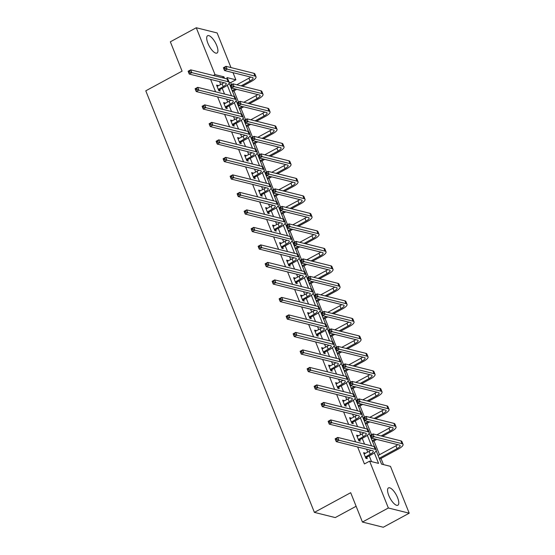 <?xml version="1.0" encoding="UTF-8"?>
<svg xmlns="http://www.w3.org/2000/svg" width="555" height="555" viewBox="0 0 555 555"><rect width="100%" height="100%" fill="white"/><g stroke="black" fill="none" stroke-linecap="round" stroke-linejoin="round"><path stroke-width="0.83" d="M388.777 495.469A9.851 3.517 -118.5 0 1 388.479 487.907A9.851 3.517 -118.5 0 1 397.574 497.668A9.851 3.517 -118.5 0 1 397.866 505.23A9.851 3.517 -118.5 0 1 388.777 495.469M207.91 43.283A9.851 3.517 -118.5 0 1 207.619 35.721A9.851 3.517 -118.5 0 1 216.707 45.475A9.851 3.517 -118.5 0 1 217.005 53.037A9.851 3.517 -118.5 0 1 207.91 43.283M356.123 506.271L335.262 517.579L314.394 512.376L145.785 90.819L182.082 71.144L170.343 41.805L196.269 27.75L217.13 32.953L230.977 67.571M233.01 72.656L235.868 79.802L226.933 77.575L227.536 79.081M231.497 84.644L230.686 82.612L235.868 79.802M383.47 464.604L381.001 458.423M379.509 454.705L374.001 440.92M371.524 434.731L366.994 423.416M364.517 417.221L359.994 405.913M357.517 399.718L352.994 388.41M350.517 382.215L345.994 370.906M343.517 364.711L338.994 353.396M336.517 347.208L331.987 335.893M329.517 329.705L324.987 318.39M322.51 312.201L317.987 300.886M315.511 294.698L310.987 283.383M308.511 277.195L303.987 265.88M301.511 259.685L296.987 248.376M294.511 242.181L289.981 230.873M287.504 224.678L282.981 213.363M280.504 207.175L275.981 195.859M273.504 189.671L268.981 178.356M266.504 172.168L261.981 160.853M259.504 154.665L254.981 143.35M252.504 137.161L247.974 125.846M245.497 119.651L240.974 108.343M238.497 102.148L233.974 90.84M376.186 450.736L381.542 464.119L390.477 466.353L409.215 513.195L388.354 507.991L369.616 461.143L378.552 463.376L374.341 452.845M388.354 507.991L362.429 522.047L383.29 527.25L409.215 513.195M356.969 436.105L358.01 435.536L356.601 435.182L358.849 440.795L360.257 441.149L359.751 439.886M358.01 435.536L358.204 436.022M342.969 401.092L344.01 400.53L342.601 400.176L344.842 405.788L346.258 406.142L345.751 404.879M344.01 400.53L344.204 401.015M328.962 366.085L330.01 365.523L328.602 365.169L330.842 370.782L332.251 371.129L331.751 369.873M330.01 365.523L330.204 366.009M314.962 331.078L316.003 330.509L314.595 330.163L316.843 335.768L318.251 336.122L317.744 334.859M316.003 330.509L316.197 330.995M300.963 296.072L302.003 295.503L300.595 295.149L302.836 300.761L304.244 301.115L303.745 299.853M302.003 295.503L302.197 295.988M286.956 261.058L288.003 260.496L286.588 260.142L288.836 265.755L290.244 266.109L289.738 264.846M288.003 260.496L288.198 260.982M272.956 226.051L273.997 225.49L272.588 225.136L274.836 230.748L276.244 231.095L275.738 229.839M273.997 225.49L274.191 225.975M258.956 191.045L259.997 190.476L258.588 190.129L260.829 195.735L262.238 196.088L261.738 194.833M259.997 190.476L260.191 190.962M244.949 156.038L245.997 155.469L244.582 155.123L246.829 160.728L248.238 161.082L247.731 159.819M245.997 155.469L246.191 155.955M230.949 121.025L231.99 120.463L230.582 120.109L232.829 125.721L234.238 126.075L233.731 124.813M231.99 120.463L232.184 120.948M216.95 86.018L217.99 85.456L216.582 85.102L218.823 90.715L220.231 91.062L219.731 89.806M217.99 85.456L218.184 85.942M371.545 461.628L369.241 455.87M367.75 452.145L366.571 449.196M364.538 444.111L362.242 438.367M360.75 434.641L359.571 431.693M357.538 426.608L355.242 420.863M353.75 417.138L352.571 414.19M350.538 409.104L348.235 403.36M346.75 399.635L345.571 396.686M343.538 391.601L341.235 385.85M339.75 382.131L338.571 379.183M336.531 374.098L334.235 368.347M332.75 364.628L331.564 361.68M329.531 356.594L327.235 350.843M325.743 347.125L324.564 344.176M322.531 339.091L320.235 333.34M318.743 329.621L317.564 326.666M315.531 321.588L313.235 315.837M311.743 312.111L310.564 309.163M308.531 304.078L306.228 298.333M304.744 294.608L303.564 291.659M301.531 286.574L299.228 280.83M297.744 277.105L296.564 274.156M294.525 269.071L292.228 263.327M290.737 259.601L289.557 256.653M287.525 251.568L285.228 245.823M283.737 242.098L282.557 239.15M280.525 234.064L278.228 228.313M276.737 224.595L275.558 221.646M273.525 216.561L271.228 210.81M269.737 207.091L268.558 204.143M266.525 199.058L264.222 193.306M262.737 189.588L261.558 186.64M259.525 181.554L257.222 175.803M255.737 172.085L254.558 169.129M252.518 164.044L250.222 158.3M248.73 154.574L247.551 151.626M245.518 146.541L243.222 140.797M241.73 137.071L240.551 134.123M238.518 129.037L236.222 123.293M234.73 119.568L233.551 116.619M231.518 111.534L229.215 105.79M227.73 102.064L226.551 99.116M224.518 94.031L222.215 88.28M220.73 84.561L219.551 81.613M210.609 79.379L215.576 91.804M217.615 96.882L222.583 109.307M224.615 114.392L229.583 126.811M231.615 131.896L236.583 144.314M238.615 149.399L243.583 161.817M245.615 166.902L250.582 179.321M252.615 184.406L257.582 196.824M259.622 201.909L264.589 214.327M266.622 219.412L271.589 231.83M273.622 236.916L278.589 249.341M280.622 254.426L285.589 266.844M287.622 271.929L292.589 284.347M294.629 289.433L299.596 301.851M301.629 306.936L306.596 319.354M308.629 324.439L313.596 336.857M315.628 341.942L320.596 354.361M322.628 359.446L327.596 371.864M329.628 376.949L334.596 389.374M336.635 394.452L341.602 406.877M343.635 411.963L348.602 424.381M350.635 429.466L355.602 441.884M357.635 446.969L364.427 463.959L369.616 461.143M223.949 103.521L224.99 102.959L223.582 102.606L225.823 108.218L227.238 108.572L226.731 107.309M224.99 102.959L225.184 103.445M237.949 138.535L238.99 137.966L237.582 137.612L239.829 143.225L241.238 143.578L240.731 142.316M238.99 137.966L239.184 138.452M251.949 173.542L252.997 172.973L251.588 172.626L253.829 178.231L255.238 178.585L254.738 177.322M252.997 172.973L253.191 173.458M265.956 208.548L266.997 207.986L265.588 207.632L267.829 213.245L269.244 213.592L268.738 212.336M266.997 207.986L267.191 208.472M279.956 243.555L280.997 242.993L279.588 242.639L281.836 248.251L283.244 248.605L282.738 247.343M280.997 242.993L281.191 243.478M293.963 278.568L295.003 278L293.595 277.646L295.836 283.258L297.244 283.612L296.745 282.349M295.003 278L295.198 278.485M307.963 313.575L309.003 313.006L307.595 312.659L309.836 318.265L311.251 318.619L310.745 317.356M309.003 313.006L309.197 313.492M321.962 348.582L323.01 348.02L321.595 347.666L323.842 353.278L325.251 353.625L324.744 352.37M323.01 348.02L323.204 348.505M335.969 383.588L337.01 383.026L335.602 382.673L337.842 388.285L339.251 388.632L338.751 387.376M337.01 383.026L337.204 383.512M349.969 418.602L351.01 418.033L349.601 417.679L351.849 423.292L353.257 423.645L352.751 422.383M351.01 418.033L351.204 418.519M363.969 453.608L365.017 453.04L363.601 452.693L365.849 458.298L367.257 458.652L366.751 457.389M365.017 453.04L365.211 453.525M362.429 522.047L350.691 492.701L314.394 512.376M213.356 75.487L215.007 74.599L196.269 27.75M229.166 83.146L234.536 96.584M236.166 100.656L241.536 114.087M243.166 118.159L248.543 131.59M250.166 135.663L255.543 149.101M257.166 153.166L262.543 166.604M264.166 170.669L269.543 184.107M271.173 188.173L276.543 201.611M278.173 205.676L283.543 219.114M285.173 223.179L290.549 236.617M292.173 240.69L297.549 254.121M299.173 258.193L304.549 271.624M306.173 275.696L311.549 289.134M313.18 293.2L318.549 306.637M320.179 310.703L325.549 324.141M327.179 328.206L332.556 341.644M334.179 345.709L339.556 359.147M341.179 363.213L346.556 376.651M348.186 380.716L353.556 394.154M355.186 398.226L360.556 411.657M362.186 415.73L367.563 429.161M369.186 433.233L374.563 446.671M224.525 78.276L223.942 76.826L215.007 74.599M371.545 445.859L367.341 435.335M364.545 428.356L360.334 417.832M357.545 410.853L353.334 400.328M350.545 393.349L346.334 382.825M343.545 375.846L339.334 365.322M336.545 358.343L332.334 347.818M329.538 340.839L325.334 330.315M322.538 323.336L318.327 312.812M315.538 305.833L311.327 295.302M308.538 288.322L304.327 277.798M301.538 270.819L297.327 260.295M294.538 253.316L290.327 242.792M287.532 235.813L283.327 225.288M280.532 218.309L276.321 207.785M273.532 200.806L269.321 190.282M266.532 183.303L262.321 172.778M259.532 165.799L255.321 155.268M252.525 148.289L248.321 137.765M245.525 130.786L241.321 120.262M238.525 113.282L234.314 102.758M231.525 95.779L227.314 85.255M230.686 82.612L229.111 82.216M222.298 77.721L223.942 76.826M218.323 89.452L223.207 86.629A6.313 1.832 158.2 0 0 226.253 83.583A6.313 1.832 158.2 0 0 225.573 83.118L189.234 74.044L188.11 71.241L190.705 69.84L227.044 78.907A9.47 2.747 -21.8 0 1 228.063 79.601L229.187 82.411A9.47 2.747 -21.8 0 1 224.622 86.982L219.995 89.487L218.941 90.743M217.081 86.365L222.09 83.826A6.313 1.832 158.2 0 0 223.866 82.688M189.532 70.915L188.492 71.477L188.943 72.601L189.976 72.039L189.532 70.915L190.705 69.84L191.829 72.643L228.167 81.71A9.47 2.747 -21.8 0 1 229.187 82.411M189.976 72.039L191.829 72.643L189.234 74.044L188.943 72.601M218.587 89.133L219.995 89.487M188.492 71.477L188.11 71.241M241.106 85.859L250.041 81.009A6.313 1.832 158.2 0 0 253.087 77.964A6.313 1.832 158.2 0 0 252.407 77.499L224.525 70.541L223.401 67.738L225.996 66.329L227.12 69.132L255.002 76.091A9.47 2.747 -21.8 0 1 256.015 76.791A9.47 2.747 -21.8 0 1 251.45 81.363L242.514 86.205M236.728 89.341L232.545 91.61M236.791 84.783L248.917 78.206A6.313 1.832 158.2 0 0 250.7 77.069M232.177 90.694L235.32 88.994M224.824 67.412L223.783 67.974L224.234 69.097L225.268 68.529L224.824 67.412L225.996 66.329L253.878 73.288A9.47 2.747 -21.8 0 1 254.898 73.988L256.015 76.791M225.268 68.529L227.12 69.132L224.525 70.541L224.234 69.097M223.783 67.974L223.401 67.738M225.323 106.955L230.214 104.132A6.313 1.832 158.2 0 0 233.253 101.086A6.313 1.832 158.2 0 0 232.58 100.621L196.234 91.554L195.11 88.745L197.705 87.343L234.043 96.41A9.47 2.747 -21.8 0 1 235.063 97.104L236.187 99.914A9.47 2.747 -21.8 0 1 231.622 104.486L227.002 106.99L225.94 108.246M224.088 103.868L229.09 101.329A6.313 1.832 158.2 0 0 230.866 100.191M196.532 88.418L195.492 88.98L195.943 90.104L196.983 89.542L196.532 88.418L197.705 87.343L198.829 90.146L235.167 99.213A9.47 2.747 -21.8 0 1 236.187 99.914M196.983 89.542L198.829 90.146L196.234 91.554L195.943 90.104M225.587 106.636L227.002 106.99M195.492 88.98L195.11 88.745M232.323 124.459L237.214 121.635A6.313 1.832 158.2 0 0 240.253 118.59A6.313 1.832 158.2 0 0 239.58 118.125L203.234 109.057L202.117 106.248L204.705 104.846L241.05 113.914A9.47 2.747 -21.8 0 1 242.063 114.614L243.187 117.417A9.47 2.747 -21.8 0 1 238.622 121.989L234.002 124.493L232.94 125.749M231.088 121.372L236.09 118.832A6.313 1.832 158.2 0 0 237.866 117.695M203.532 105.922L202.499 106.491L202.943 107.608L203.983 107.046L203.532 105.922L204.705 104.846L205.829 107.649L242.167 116.716A9.47 2.747 -21.8 0 1 243.187 117.417M203.983 107.046L205.829 107.649L203.234 109.057L202.943 107.608M232.594 124.14L234.002 124.493M202.499 106.491L202.117 106.248M248.106 103.362L257.041 98.519A6.313 1.832 158.2 0 0 260.087 95.467A6.313 1.832 158.2 0 0 259.407 95.002L231.525 88.044L230.401 85.241L232.996 83.833L234.12 86.642L262.002 93.594A9.47 2.747 -21.8 0 1 263.014 94.294A9.47 2.747 -21.8 0 1 258.45 98.866L249.514 103.716M243.728 106.844L239.552 109.113M243.791 102.286L255.924 95.71A6.313 1.832 158.2 0 0 257.7 94.572M239.184 108.197L242.32 106.498M231.824 84.915L230.783 85.477L231.234 86.601L232.268 86.039L231.824 84.915L232.996 83.833L260.878 90.791A9.47 2.747 -21.8 0 1 261.898 91.492L263.014 94.294M232.268 86.039L234.12 86.642L231.525 88.044L231.234 86.601M230.783 85.477L230.401 85.241M255.106 120.865L264.041 116.023A6.313 1.832 158.2 0 0 267.087 112.97A6.313 1.832 158.2 0 0 266.407 112.505L238.525 105.547L237.408 102.744L239.996 101.336L241.12 104.146L269.002 111.104A9.47 2.747 -21.8 0 1 270.021 111.798A9.47 2.747 -21.8 0 1 265.457 116.37L256.514 121.219M250.735 124.355L246.552 126.616M250.791 119.79L262.924 113.213A6.313 1.832 158.2 0 0 264.7 112.082M246.184 125.701L249.32 124.001M238.823 102.418L237.783 102.98L238.234 104.104L239.274 103.542L238.823 102.418L239.996 101.336L267.878 108.294A9.47 2.747 -21.8 0 1 268.897 108.995L270.021 111.798M239.274 103.542L241.12 104.146L238.525 105.547L238.234 104.104M237.783 102.98L237.408 102.744M239.323 141.962L244.214 139.138A6.313 1.832 158.2 0 0 247.259 136.093A6.313 1.832 158.2 0 0 246.58 135.628L210.234 126.561L209.117 123.751L211.705 122.35L248.05 131.417A9.47 2.747 -21.8 0 1 249.063 132.118L250.187 134.92A9.47 2.747 -21.8 0 1 245.622 139.492L241.002 141.997L239.94 143.252M238.088 138.875L243.09 136.336A6.313 1.832 158.2 0 0 244.866 135.198M210.532 123.432L209.499 123.994L209.943 125.111L210.983 124.549L210.532 123.432L211.705 122.35L212.829 125.153L249.174 134.22A9.47 2.747 -21.8 0 1 250.187 134.92M210.983 124.549L212.829 125.153L210.234 126.561L209.943 125.111M239.594 141.65L241.002 141.997M209.499 123.994L209.117 123.751M262.106 138.368L271.048 133.526A6.313 1.832 158.2 0 0 274.087 130.474A6.313 1.832 158.2 0 0 273.414 130.009L245.525 123.05L244.408 120.248L246.996 118.839L248.12 121.649L276.001 128.607A9.47 2.747 -21.8 0 1 277.021 129.301A9.47 2.747 -21.8 0 1 272.456 133.873L263.514 138.722M257.735 141.858L253.552 144.12M257.798 137.293L269.924 130.716A6.313 1.832 158.2 0 0 271.7 129.586M253.184 143.204L256.327 141.504M245.823 119.922L244.79 120.484L245.234 121.607L246.274 121.045L245.823 119.922L246.996 118.839L274.885 125.798A9.47 2.747 -21.8 0 1 275.897 126.498L277.021 129.301M246.274 121.045L248.12 121.649L245.525 123.05L245.234 121.607M244.79 120.484L244.408 120.248M246.323 159.472L251.214 156.649A6.313 1.832 158.2 0 0 254.259 153.596A6.313 1.832 158.2 0 0 253.579 153.131L217.241 144.064L216.117 141.261L218.712 139.853L255.05 148.92A9.47 2.747 -21.8 0 1 256.07 149.621L257.187 152.424A9.47 2.747 -21.8 0 1 252.622 156.996L248.002 159.5L246.947 160.756M245.088 156.378L250.09 153.839A6.313 1.832 158.2 0 0 251.873 152.708M217.532 140.935L216.499 141.497L216.95 142.614L217.983 142.052L217.532 140.935L218.712 139.853L219.829 142.656L256.174 151.73A9.47 2.747 -21.8 0 1 257.187 152.424M217.983 142.052L219.829 142.656L217.241 144.064L216.95 142.614M246.593 159.153L248.002 159.5M216.499 141.497L216.117 141.261M269.106 155.872L278.048 151.029A6.313 1.832 158.2 0 0 281.087 147.977A6.313 1.832 158.2 0 0 280.414 147.512L252.532 140.554L251.408 137.751L254.003 136.35L255.12 139.152L283.008 146.111A9.47 2.747 -21.8 0 1 284.021 146.804A9.47 2.747 -21.8 0 1 279.456 151.383L270.521 156.226M264.735 159.361L260.552 161.63M264.797 154.796L276.924 148.227A6.313 1.832 158.2 0 0 278.7 147.089M260.184 160.707L263.327 159.007M252.823 137.425L251.79 137.987L252.241 139.111L253.274 138.549L252.823 137.425L254.003 136.35L281.885 143.301A9.47 2.747 -21.8 0 1 282.897 144.002L284.021 146.804M253.274 138.549L255.12 139.152L252.532 140.554L252.241 139.111M251.79 137.987L251.408 137.751M253.323 176.976L258.214 174.152A6.313 1.832 158.2 0 0 261.259 171.1A6.313 1.832 158.2 0 0 260.579 170.635L224.241 161.567L223.117 158.765L225.712 157.356L262.05 166.424A9.47 2.747 -21.8 0 1 263.07 167.124L264.187 169.927A9.47 2.747 -21.8 0 1 259.622 174.499L255.002 177.003L253.947 178.266M252.088 173.881L257.09 171.342A6.313 1.832 158.2 0 0 258.873 170.212M224.539 158.439L223.499 159.001L223.949 160.124L224.983 159.562L224.539 158.439L225.712 157.356L226.835 160.159L263.174 169.233A9.47 2.747 -21.8 0 1 264.187 169.927M224.983 159.562L226.835 160.159L224.241 161.567L223.949 160.124M253.593 176.656L255.002 177.003M223.499 159.001L223.117 158.765M276.113 173.375L285.048 168.533A6.313 1.832 158.2 0 0 288.094 165.487A6.313 1.832 158.2 0 0 287.414 165.015L259.532 158.064L258.408 155.254L261.003 153.853L262.12 156.656L290.008 163.614A9.47 2.747 -21.8 0 1 291.021 164.315A9.47 2.747 -21.8 0 1 286.456 168.886L277.521 173.729M271.735 176.865L267.552 179.133M271.797 172.3L283.924 165.73A6.313 1.832 158.2 0 0 285.707 164.592M267.184 178.217L270.327 176.511M259.823 154.928L258.79 155.49L259.24 156.614L260.274 156.052L259.823 154.928L261.003 153.853L288.884 160.811A9.47 2.747 -21.8 0 1 289.897 161.505L291.021 164.315M260.274 156.052L262.12 156.656L259.532 158.064L259.24 156.614M258.79 155.49L258.408 155.254M260.33 194.479L265.214 191.655A6.313 1.832 158.2 0 0 268.259 188.603A6.313 1.832 158.2 0 0 267.579 188.138L231.241 179.071L230.117 176.268L232.712 174.86L269.05 183.927A9.47 2.747 -21.8 0 1 270.07 184.628L271.194 187.43A9.47 2.747 -21.8 0 1 266.629 192.009L262.002 194.514L260.947 195.769M259.088 191.385L264.097 188.846A6.313 1.832 158.2 0 0 265.873 187.715M231.539 175.942L230.498 176.504L230.949 177.628L231.983 177.066L231.539 175.942L232.712 174.86L233.835 177.669L270.174 186.737A9.47 2.747 -21.8 0 1 271.194 187.43M231.983 177.066L233.835 177.669L231.241 179.071L230.949 177.628M260.593 194.16L262.002 194.514M230.498 176.504L230.117 176.268M283.112 190.878L292.048 186.036A6.313 1.832 158.2 0 0 295.094 182.99A6.313 1.832 158.2 0 0 294.414 182.526L266.532 175.567L265.408 172.758L268.003 171.356L269.126 174.159L297.008 181.117A9.47 2.747 -21.8 0 1 298.021 181.818A9.47 2.747 -21.8 0 1 293.456 186.39L284.521 191.232M278.735 194.368L274.552 196.636M278.797 189.803L290.924 183.233A6.313 1.832 158.2 0 0 292.707 182.096M274.191 195.721L277.327 194.014M266.83 172.432L265.789 172.994L266.24 174.117L267.274 173.555L266.83 172.432L268.003 171.356L295.884 178.315A9.47 2.747 -21.8 0 1 296.904 179.008L298.021 181.818M267.274 173.555L269.126 174.159L266.532 175.567L266.24 174.117M265.789 172.994L265.408 172.758M267.33 211.982L272.221 209.159A6.313 1.832 158.2 0 0 275.259 206.113A6.313 1.832 158.2 0 0 274.586 205.641L238.241 196.574L237.117 193.771L239.711 192.363L276.057 201.437A9.47 2.747 -21.8 0 1 277.07 202.131L278.194 204.941A9.47 2.747 -21.8 0 1 273.629 209.512L269.008 212.017L267.947 213.273M266.095 208.895L271.097 206.356A6.313 1.832 158.2 0 0 272.873 205.218M238.539 193.445L237.498 194.007L237.949 195.131L238.99 194.569L238.539 193.445L239.711 192.363L240.835 195.173L277.174 204.24A9.47 2.747 -21.8 0 1 278.194 204.941M238.99 194.569L240.835 195.173L238.241 196.574L237.949 195.131M267.593 211.663L269.008 212.017M237.498 194.007L237.117 193.771M290.112 208.389L299.048 203.539A6.313 1.832 158.2 0 0 302.093 200.494A6.313 1.832 158.2 0 0 301.414 200.029L273.532 193.071L272.408 190.261L275.002 188.86L276.126 191.662L304.008 198.621A9.47 2.747 -21.8 0 1 305.028 199.321A9.47 2.747 -21.8 0 1 300.463 203.893L291.521 208.736M285.742 211.871L281.558 214.14M285.797 207.306L297.931 200.737A6.313 1.832 158.2 0 0 299.707 199.599M281.191 213.224L284.326 211.517M273.83 189.942L272.789 190.504L273.24 191.621L274.281 191.059L273.83 189.942L275.002 188.86L302.884 195.818A9.47 2.747 -21.8 0 1 303.904 196.512L305.028 199.321M274.281 191.059L276.126 191.662L273.532 193.071L273.24 191.621M272.789 190.504L272.408 190.261M274.33 229.486L279.221 226.662A6.313 1.832 158.2 0 0 282.259 223.616A6.313 1.832 158.2 0 0 281.586 223.152L245.241 214.077L244.124 211.275L246.711 209.873L283.057 218.941A9.47 2.747 -21.8 0 1 284.07 219.634L285.194 222.444A9.47 2.747 -21.8 0 1 280.629 227.016L276.008 229.52L274.947 230.776M273.095 226.398L278.097 223.859A6.313 1.832 158.2 0 0 279.873 222.722M245.539 210.949L244.505 211.51L244.949 212.634L245.99 212.072L245.539 210.949L246.711 209.873L247.835 212.676L284.174 221.743A9.47 2.747 -21.8 0 1 285.194 222.444M245.99 212.072L247.835 212.676L245.241 214.077L244.949 212.634M274.6 229.166L276.008 229.52M244.505 211.51L244.124 211.275M297.112 225.892L306.055 221.043A6.313 1.832 158.2 0 0 309.093 217.997A6.313 1.832 158.2 0 0 308.42 217.532L280.532 210.574L279.415 207.771L282.002 206.363L283.126 209.166L311.008 216.124A9.47 2.747 -21.8 0 1 312.028 216.825A9.47 2.747 -21.8 0 1 307.463 221.396L298.521 226.239M292.742 229.375L288.558 231.643M292.797 224.817L304.931 218.24A6.313 1.832 158.2 0 0 306.707 217.102M288.191 230.727L291.333 229.028M280.83 207.445L279.796 208.007L280.24 209.124L281.281 208.562L280.83 207.445L282.002 206.363L309.884 213.321A9.47 2.747 -21.8 0 1 310.904 214.022L312.028 216.825M281.281 208.562L283.126 209.166L280.532 210.574L280.24 209.124M279.796 208.007L279.415 207.771M281.329 246.989L286.22 244.165A6.313 1.832 158.2 0 0 289.266 241.12A6.313 1.832 158.2 0 0 288.586 240.655L252.248 231.588L251.124 228.778L253.711 227.377L290.057 236.444A9.47 2.747 -21.8 0 1 291.07 237.138L292.194 239.947A9.47 2.747 -21.8 0 1 287.629 244.519L283.008 247.024L281.947 248.279M280.095 243.902L285.097 241.363A6.313 1.832 158.2 0 0 286.873 240.225M252.539 228.452L251.505 229.014L251.949 230.138L252.99 229.576L252.539 228.452L253.711 227.377L254.835 230.179L291.181 239.247A9.47 2.747 -21.8 0 1 292.194 239.947M252.99 229.576L254.835 230.179L252.248 231.588L251.949 230.138M281.6 246.67L283.008 247.024M251.505 229.014L251.124 228.778M288.329 264.492L293.22 261.669A6.313 1.832 158.2 0 0 296.266 258.623A6.313 1.832 158.2 0 0 295.586 258.158L259.247 249.091L258.124 246.281L260.718 244.88L297.057 253.947A9.47 2.747 -21.8 0 1 298.077 254.648L299.194 257.451A9.47 2.747 -21.8 0 1 294.629 262.022L290.008 264.527L288.954 265.783M287.095 261.405L292.096 258.866A6.313 1.832 158.2 0 0 293.879 257.728M259.539 245.955L258.505 246.517L258.956 247.641L259.99 247.079L259.539 245.955L260.718 244.88L261.835 247.683L298.181 256.75A9.47 2.747 -21.8 0 1 299.194 257.451M259.99 247.079L261.835 247.683L259.247 249.091L258.956 247.641M288.6 264.173L290.008 264.527M258.505 246.517L258.124 246.281M295.329 281.995L300.22 279.172A6.313 1.832 158.2 0 0 303.266 276.126A6.313 1.832 158.2 0 0 302.586 275.662L266.247 266.594L265.124 263.785L267.718 262.383L304.057 271.45A9.47 2.747 -21.8 0 1 305.077 272.151L306.193 274.954A9.47 2.747 -21.8 0 1 301.629 279.526L297.008 282.03L295.954 283.286M294.094 278.908L299.103 276.369A6.313 1.832 158.2 0 0 300.879 275.231M266.546 263.465L265.505 264.027L265.956 265.144L266.99 264.582L266.546 263.465L267.718 262.383L268.842 265.186L305.181 274.253A9.47 2.747 -21.8 0 1 306.193 274.954M266.99 264.582L268.842 265.186L266.247 266.594L265.956 265.144M295.6 281.676L297.008 282.03M265.505 264.027L265.124 263.785M302.336 299.506L307.22 296.682A6.313 1.832 158.2 0 0 310.266 293.63A6.313 1.832 158.2 0 0 309.586 293.165L273.247 284.098L272.123 281.295L274.718 279.887L311.057 288.954A9.47 2.747 -21.8 0 1 312.076 289.654L313.2 292.457A9.47 2.747 -21.8 0 1 308.635 297.029L304.015 299.534L302.954 300.789M301.094 296.412L306.103 293.873A6.313 1.832 158.2 0 0 307.879 292.742M273.546 280.969L272.505 281.531L272.956 282.648L273.99 282.086L273.546 280.969L274.718 279.887L275.842 282.689L312.181 291.757A9.47 2.747 -21.8 0 1 313.2 292.457M273.99 282.086L275.842 282.689L273.247 284.098L272.956 282.648M302.6 299.187L304.015 299.534M272.505 281.531L272.123 281.295M309.336 317.009L314.227 314.185A6.313 1.832 158.2 0 0 317.266 311.133A6.313 1.832 158.2 0 0 316.593 310.668L280.247 301.601L279.123 298.798L281.718 297.39L318.064 306.457A9.47 2.747 -21.8 0 1 319.076 307.158L320.2 309.961A9.47 2.747 -21.8 0 1 315.635 314.532L311.015 317.037L309.954 318.293M308.101 313.915L313.103 311.376A6.313 1.832 158.2 0 0 314.879 310.245M280.546 298.472L279.505 299.034L279.956 300.158L280.997 299.596L280.546 298.472L281.718 297.39L282.842 300.193L319.18 309.267A9.47 2.747 -21.8 0 1 320.2 309.961M280.997 299.596L282.842 300.193L280.247 301.601L279.956 300.158M309.607 316.69L311.015 317.037M279.505 299.034L279.123 298.798M316.336 334.512L321.227 331.689A6.313 1.832 158.2 0 0 324.266 328.636A6.313 1.832 158.2 0 0 323.593 328.171L287.247 319.104L286.13 316.301L288.718 314.893L325.063 323.96A9.47 2.747 -21.8 0 1 326.076 324.661L327.2 327.464A9.47 2.747 -21.8 0 1 322.635 332.036L318.015 334.547L316.954 335.803M315.101 331.418L320.103 328.879A6.313 1.832 158.2 0 0 321.879 327.748M287.546 315.975L286.512 316.537L286.956 317.661L287.996 317.099L287.546 315.975L288.718 314.893L289.842 317.703L326.18 326.77A9.47 2.747 -21.8 0 1 327.2 327.464M287.996 317.099L289.842 317.703L287.247 319.104L286.956 317.661M316.607 334.193L318.015 334.547M286.512 316.537L286.13 316.301M323.336 352.016L328.227 349.192A6.313 1.832 158.2 0 0 331.273 346.14A6.313 1.832 158.2 0 0 330.593 345.675L294.254 336.607L293.13 333.805L295.725 332.396L332.063 341.464A9.47 2.747 -21.8 0 1 333.076 342.164L334.2 344.967A9.47 2.747 -21.8 0 1 329.635 349.546L325.015 352.05L323.953 353.306M322.101 348.928L327.103 346.389A6.313 1.832 158.2 0 0 328.886 345.252M294.545 333.479L293.512 334.041L293.956 335.164L294.996 334.603L294.545 333.479L295.725 332.396L296.842 335.206L333.187 344.273A9.47 2.747 -21.8 0 1 334.2 344.967M294.996 334.603L296.842 335.206L294.254 336.607L293.956 335.164M323.607 351.697L325.015 352.05M293.512 334.041L293.13 333.805M330.336 369.519L335.227 366.695A6.313 1.832 158.2 0 0 338.272 363.65A6.313 1.832 158.2 0 0 337.593 363.178L301.254 354.111L300.13 351.308L302.725 349.9L339.063 358.974A9.47 2.747 -21.8 0 1 340.083 359.668L341.2 362.477A9.47 2.747 -21.8 0 1 336.635 367.049L332.015 369.554L330.96 370.809M329.101 366.432L334.103 363.893A6.313 1.832 158.2 0 0 335.886 362.755M301.545 350.982L300.512 351.544L300.963 352.668L301.996 352.106L301.545 350.982L302.725 349.9L303.842 352.709L340.187 361.777A9.47 2.747 -21.8 0 1 341.2 362.477M301.996 352.106L303.842 352.709L301.254 354.111L300.963 352.668M330.607 369.2L332.015 369.554M300.512 351.544L300.13 351.308M337.336 387.022L342.227 384.199A6.313 1.832 158.2 0 0 345.272 381.153A6.313 1.832 158.2 0 0 344.593 380.688L308.254 371.614L307.13 368.811L309.725 367.41L346.063 376.477A9.47 2.747 -21.8 0 1 347.083 377.171L348.207 379.981A9.47 2.747 -21.8 0 1 343.642 384.553L339.015 387.057L337.96 388.313M336.101 383.935L341.11 381.396A6.313 1.832 158.2 0 0 342.886 380.258M308.552 368.485L307.512 369.047L307.963 370.171L308.996 369.609L308.552 368.485L309.725 367.41L310.849 370.213L347.187 379.28A9.47 2.747 -21.8 0 1 348.207 379.981M308.996 369.609L310.849 370.213L308.254 371.614L307.963 370.171M337.606 386.703L339.015 387.057M307.512 369.047L307.13 368.811M344.343 404.526L349.227 401.702A6.313 1.832 158.2 0 0 352.272 398.656A6.313 1.832 158.2 0 0 351.592 398.192L315.254 389.124L314.13 386.315L316.725 384.913L353.063 393.981A9.47 2.747 -21.8 0 1 354.083 394.674L355.207 397.484A9.47 2.747 -21.8 0 1 350.642 402.056L346.022 404.56L344.96 405.816M343.108 401.438L348.11 398.899A6.313 1.832 158.2 0 0 349.886 397.762M315.552 385.989L314.512 386.551L314.962 387.674L315.996 387.113L315.552 385.989L316.725 384.913L317.849 387.716L354.187 396.783A9.47 2.747 -21.8 0 1 355.207 397.484M315.996 387.113L317.849 387.716L315.254 389.124L314.962 387.674M344.606 404.207L346.022 404.56M314.512 386.551L314.13 386.315M304.112 243.395L313.055 238.546A6.313 1.832 158.2 0 0 316.093 235.5A6.313 1.832 158.2 0 0 315.42 235.036L287.532 228.077L286.415 225.275L289.002 223.866L290.126 226.669L318.008 233.627A9.47 2.747 -21.8 0 1 319.028 234.328A9.47 2.747 -21.8 0 1 314.463 238.9L305.521 243.749M299.742 246.878L295.558 249.146M299.804 242.32L311.931 235.743A6.313 1.832 158.2 0 0 313.707 234.605M295.191 248.231L298.333 246.531M287.83 224.948L286.796 225.51L287.24 226.634L288.281 226.072L287.83 224.948L289.002 223.866L316.891 230.825A9.47 2.747 -21.8 0 1 317.904 231.525L319.028 234.328M288.281 226.072L290.126 226.669L287.532 228.077L287.24 226.634M286.796 225.51L286.415 225.275M311.112 260.899L320.055 256.056A6.313 1.832 158.2 0 0 323.1 253.004A6.313 1.832 158.2 0 0 322.42 252.539L294.538 245.581L293.415 242.778L296.009 241.37L297.126 244.179L325.015 251.131A9.47 2.747 -21.8 0 1 326.028 251.831A9.47 2.747 -21.8 0 1 321.463 256.403L312.527 261.252M306.742 264.381L302.558 266.65M306.804 259.823L318.931 253.246A6.313 1.832 158.2 0 0 320.707 252.116M302.191 265.734L305.333 264.034M294.83 242.452L293.796 243.014L294.247 244.138L295.281 243.576L294.83 242.452L296.009 241.37L323.891 248.328A9.47 2.747 -21.8 0 1 324.904 249.028L326.028 251.831M295.281 243.576L297.126 244.179L294.538 245.581L294.247 244.138M293.796 243.014L293.415 242.778M318.119 278.402L327.055 273.56A6.313 1.832 158.2 0 0 330.1 270.507A6.313 1.832 158.2 0 0 329.42 270.042L301.538 263.084L300.415 260.281L303.009 258.873L304.133 261.683L332.015 268.641A9.47 2.747 -21.8 0 1 333.028 269.335A9.47 2.747 -21.8 0 1 328.463 273.906L319.527 278.756M313.741 281.891L309.558 284.153M313.804 277.327L325.931 270.75A6.313 1.832 158.2 0 0 327.714 269.619M309.19 283.237L312.333 281.538M301.837 259.955L300.796 260.517L301.247 261.641L302.281 261.079L301.837 259.955L303.009 258.873L330.891 265.831A9.47 2.747 -21.8 0 1 331.911 266.532L333.028 269.335M302.281 261.079L304.133 261.683L301.538 263.084L301.247 261.641M300.796 260.517L300.415 260.281M325.119 295.905L334.054 291.063A6.313 1.832 158.2 0 0 337.1 288.01A6.313 1.832 158.2 0 0 336.42 287.546L308.538 280.587L307.414 277.784L310.009 276.376L311.133 279.186L339.015 286.144A9.47 2.747 -21.8 0 1 340.028 286.838A9.47 2.747 -21.8 0 1 335.463 291.417L326.527 296.259M320.741 299.395L316.558 301.663M320.804 294.83L332.931 288.253A6.313 1.832 158.2 0 0 334.714 287.122M316.197 300.741L319.333 299.041M308.837 277.458L307.796 278.02L308.247 279.144L309.281 278.582L308.837 277.458L310.009 276.376L337.891 283.334A9.47 2.747 -21.8 0 1 338.911 284.035L340.028 286.838M309.281 278.582L311.133 279.186L308.538 280.587L308.247 279.144M307.796 278.02L307.414 277.784M332.119 313.409L341.054 308.566A6.313 1.832 158.2 0 0 344.1 305.521A6.313 1.832 158.2 0 0 343.42 305.049L315.538 298.091L314.414 295.288L317.009 293.886L318.133 296.689L346.015 303.647A9.47 2.747 -21.8 0 1 347.035 304.348A9.47 2.747 -21.8 0 1 342.47 308.92L333.527 313.762M327.748 316.898L323.565 319.167M327.804 312.333L339.938 305.763A6.313 1.832 158.2 0 0 341.714 304.626M323.197 318.244L326.333 316.544M315.837 294.962L314.796 295.524L315.247 296.647L316.288 296.086L315.837 294.962L317.009 293.886L344.891 300.838A9.47 2.747 -21.8 0 1 345.911 301.538L347.035 304.348M316.288 296.086L318.133 296.689L315.538 298.091L315.247 296.647M314.796 295.524L314.414 295.288M339.119 330.912L348.061 326.069A6.313 1.832 158.2 0 0 351.1 323.024A6.313 1.832 158.2 0 0 350.427 322.559L322.538 315.601L321.421 312.791L324.009 311.39L325.133 314.192L353.015 321.151A9.47 2.747 -21.8 0 1 354.034 321.851A9.47 2.747 -21.8 0 1 349.47 326.423L340.527 331.266M334.748 334.401L330.565 336.67M334.811 329.837L346.937 323.267A6.313 1.832 158.2 0 0 348.713 322.129M330.197 335.754L333.34 334.048M322.837 312.465L321.803 313.027L322.247 314.151L323.287 313.589L322.837 312.465L324.009 311.39L351.898 318.348A9.47 2.747 -21.8 0 1 352.911 319.042L354.034 321.851M323.287 313.589L325.133 314.192L322.538 315.601L322.247 314.151M321.803 313.027L321.421 312.791M346.119 348.422L355.061 343.573A6.313 1.832 158.2 0 0 358.1 340.527A6.313 1.832 158.2 0 0 357.427 340.062L329.545 333.104L328.421 330.294L331.009 328.893L332.133 331.696L360.015 338.654A9.47 2.747 -21.8 0 1 361.034 339.355A9.47 2.747 -21.8 0 1 356.47 343.927L347.527 348.769M341.748 351.905L337.565 354.173M341.811 347.34L353.937 340.77A6.313 1.832 158.2 0 0 355.713 339.632M337.197 353.257L340.34 351.551M329.837 329.975L328.803 330.537L329.247 331.654L330.287 331.092L329.837 329.975L331.009 328.893L358.898 335.851A9.47 2.747 -21.8 0 1 359.911 336.545L361.034 339.355M330.287 331.092L332.133 331.696L329.545 333.104L329.247 331.654M328.803 330.537L328.421 330.294M353.119 365.925L362.061 361.076A6.313 1.832 158.2 0 0 365.107 358.031A6.313 1.832 158.2 0 0 364.427 357.566L336.545 350.607L335.421 347.798L338.016 346.396L339.133 349.199L367.021 356.157A9.47 2.747 -21.8 0 1 368.034 356.858A9.47 2.747 -21.8 0 1 363.469 361.43L354.534 366.272M348.748 369.408L344.565 371.677M348.811 364.85L360.937 358.273A6.313 1.832 158.2 0 0 362.713 357.136M344.197 370.761L347.34 369.054M336.836 347.479L335.803 348.041L336.254 349.157L337.287 348.596L336.836 347.479L338.016 346.396L365.898 353.355A9.47 2.747 -21.8 0 1 366.911 354.055L368.034 356.858M337.287 348.596L339.133 349.199L336.545 350.607L336.254 349.157M335.803 348.041L335.421 347.798M360.126 383.429L369.061 378.579A6.313 1.832 158.2 0 0 372.107 375.534A6.313 1.832 158.2 0 0 371.427 375.069L343.545 368.111L342.421 365.308L345.016 363.9L346.14 366.702L374.021 373.661A9.47 2.747 -21.8 0 1 375.034 374.361A9.47 2.747 -21.8 0 1 370.469 378.933L361.534 383.776M355.748 386.911L351.565 389.18M355.81 382.353L367.937 375.777A6.313 1.832 158.2 0 0 369.72 374.639M351.197 388.264L354.34 386.564M343.843 364.982L342.803 365.544L343.254 366.668L344.287 366.099L343.843 364.982L345.016 363.9L372.898 370.858A9.47 2.747 -21.8 0 1 373.917 371.559L375.034 374.361M344.287 366.099L346.14 366.702L343.545 368.111L343.254 366.668M342.803 365.544L342.421 365.308M367.126 400.932L376.061 396.09A6.313 1.832 158.2 0 0 379.107 393.037A6.313 1.832 158.2 0 0 378.427 392.572L350.545 385.614L349.421 382.811L352.016 381.403L353.14 384.213L381.021 391.164A9.47 2.747 -21.8 0 1 382.034 391.865A9.47 2.747 -21.8 0 1 377.469 396.437L368.534 401.286M362.748 404.415L358.572 406.683M362.81 399.857L374.944 393.28A6.313 1.832 158.2 0 0 376.72 392.142M358.204 405.767L361.34 404.068M350.843 382.485L349.803 383.047L350.254 384.171L351.287 383.609L350.843 382.485L352.016 381.403L379.897 388.361A9.47 2.747 -21.8 0 1 380.917 389.062L382.034 391.865M351.287 383.609L353.14 384.213L350.545 385.614L350.254 384.171M349.803 383.047L349.421 382.811M351.343 422.029L356.234 419.205A6.313 1.832 158.2 0 0 359.272 416.16A6.313 1.832 158.2 0 0 358.599 415.695L322.254 406.628L321.137 403.818L323.725 402.417L360.07 411.484A9.47 2.747 -21.8 0 1 361.083 412.185L362.207 414.987A9.47 2.747 -21.8 0 1 357.642 419.559L353.022 422.064L351.96 423.319M350.108 418.942L355.11 416.403A6.313 1.832 158.2 0 0 356.886 415.265M322.552 403.499L321.512 404.061L321.962 405.178L323.003 404.616L322.552 403.499L323.725 402.417L324.848 405.219L361.187 414.287A9.47 2.747 -21.8 0 1 362.207 414.987M323.003 404.616L324.848 405.219L322.254 406.628L321.962 405.178M351.613 421.71L353.022 422.064M321.512 404.061L321.137 403.818M374.125 418.435L383.061 413.593A6.313 1.832 158.2 0 0 386.107 410.54A6.313 1.832 158.2 0 0 385.427 410.076L357.545 403.117L356.421 400.315L359.016 398.906L360.139 401.716L388.021 408.674A9.47 2.747 -21.8 0 1 389.041 409.368A9.47 2.747 -21.8 0 1 384.476 413.94L375.534 418.789M369.755 421.925L365.572 424.187M369.81 417.36L381.944 410.783A6.313 1.832 158.2 0 0 383.72 409.652M365.204 423.271L368.34 421.571M357.843 399.988L356.803 400.55L357.254 401.674L358.294 401.112L357.843 399.988L359.016 398.906L386.897 405.865A9.47 2.747 -21.8 0 1 387.917 406.565L389.041 409.368M358.294 401.112L360.139 401.716L357.545 403.117L357.254 401.674M356.803 400.55L356.421 400.315M358.343 439.532L363.234 436.709A6.313 1.832 158.2 0 0 366.279 433.663A6.313 1.832 158.2 0 0 365.599 433.198L329.254 424.131L328.137 421.321L330.725 419.92L367.07 428.987A9.47 2.747 -21.8 0 1 368.083 429.688L369.207 432.491A9.47 2.747 -21.8 0 1 364.642 437.062L360.022 439.567L358.96 440.823M357.108 436.445L362.11 433.906A6.313 1.832 158.2 0 0 363.886 432.768M329.552 421.002L328.518 421.564L328.962 422.681L330.003 422.119L329.552 421.002L330.725 419.92L331.848 422.723L368.194 431.79A9.47 2.747 -21.8 0 1 369.207 432.491M330.003 422.119L331.848 422.723L329.254 424.131L328.962 422.681M358.613 439.22L360.022 439.567M328.518 421.564L328.137 421.321M381.125 435.939L390.068 431.096A6.313 1.832 158.2 0 0 393.106 428.044A6.313 1.832 158.2 0 0 392.434 427.579L364.545 420.621L363.428 417.818L366.016 416.41L367.139 419.219L395.021 426.178A9.47 2.747 -21.8 0 1 396.041 426.871A9.47 2.747 -21.8 0 1 391.476 431.443L382.534 436.292M376.755 439.428L372.571 441.69M376.817 434.863L388.944 428.287A6.313 1.832 158.2 0 0 390.72 427.156M372.204 440.774L375.346 439.074M364.843 417.492L363.809 418.054L364.253 419.178L365.294 418.616L364.843 417.492L366.016 416.41L393.904 423.368A9.47 2.747 -21.8 0 1 394.917 424.069L396.041 426.871M365.294 418.616L367.139 419.219L364.545 420.621L364.253 419.178M363.809 418.054L363.428 417.818M365.343 457.042L370.234 454.219A6.313 1.832 158.2 0 0 373.279 451.166A6.313 1.832 158.2 0 0 372.599 450.702L336.261 441.634L335.137 438.832L337.731 437.423L374.07 446.491A9.47 2.747 -21.8 0 1 375.083 447.191L376.207 449.994A9.47 2.747 -21.8 0 1 371.642 454.566L367.021 457.07L365.967 458.326M364.108 453.948L369.11 451.409A6.313 1.832 158.2 0 0 370.893 450.278M336.552 438.506L335.518 439.067L335.969 440.191L337.003 439.622L336.552 438.506L337.731 437.423L338.848 440.226L375.194 449.3A9.47 2.747 -21.8 0 1 376.207 449.994M337.003 439.622L338.848 440.226L336.261 441.634L335.969 440.191M365.613 456.723L367.021 457.07M335.518 439.067L335.137 438.832M379.204 458.277L397.068 448.6A6.313 1.832 158.2 0 0 400.106 445.547A6.313 1.832 158.2 0 0 399.433 445.082L371.552 438.124L370.428 435.321L373.022 433.92L374.139 436.723L402.021 443.681A9.47 2.747 -21.8 0 1 403.041 444.375A9.47 2.747 -21.8 0 1 398.476 448.953L379.571 459.2M378.08 455.475L395.944 445.797A6.313 1.832 158.2 0 0 397.72 444.659M371.843 434.995L370.809 435.557L371.253 436.681L372.294 436.119L371.843 434.995L373.022 433.92L400.904 440.871A9.47 2.747 -21.8 0 1 401.917 441.572L403.041 444.375M372.294 436.119L374.139 436.723L371.552 438.124L371.253 436.681M370.809 435.557L370.428 435.321M222.09 83.826L223.207 86.629M227.044 78.907L228.167 81.71M248.917 78.206L250.041 81.009M253.878 73.288L255.002 76.091M229.09 101.329L230.214 104.132M234.043 96.41L235.167 99.213M236.09 118.832L237.214 121.635M241.05 113.914L242.167 116.716M255.924 95.71L257.041 98.519M260.878 90.791L262.002 93.594M262.924 113.213L264.041 116.023M267.878 108.294L269.002 111.104M243.09 136.336L244.214 139.138M248.05 131.417L249.174 134.22M269.924 130.716L271.048 133.526M274.885 125.798L276.001 128.607M250.09 153.839L251.214 156.649M255.05 148.92L256.174 151.73M276.924 148.227L278.048 151.029M281.885 143.301L283.008 146.111M257.09 171.342L258.214 174.152M262.05 166.424L263.174 169.233M283.924 165.73L285.048 168.533M288.884 160.811L290.008 163.614M264.097 188.846L265.214 191.655M269.05 183.927L270.174 186.737M290.924 183.233L292.048 186.036M295.884 178.315L297.008 181.117M271.097 206.356L272.221 209.159M276.057 201.437L277.174 204.24M297.931 200.737L299.048 203.539M302.884 195.818L304.008 198.621M278.097 223.859L279.221 226.662M283.057 218.941L284.174 221.743M304.931 218.24L306.055 221.043M309.884 213.321L311.008 216.124M285.097 241.363L286.22 244.165M290.057 236.444L291.181 239.247M292.096 258.866L293.22 261.669M297.057 253.947L298.181 256.75M299.103 276.369L300.22 279.172M304.057 271.45L305.181 274.253M306.103 293.873L307.22 296.682M311.057 288.954L312.181 291.757M313.103 311.376L314.227 314.185M318.064 306.457L319.18 309.267M320.103 328.879L321.227 331.689M325.063 323.96L326.18 326.77M327.103 346.389L328.227 349.192M332.063 341.464L333.187 344.273M334.103 363.893L335.227 366.695M339.063 358.974L340.187 361.777M341.11 381.396L342.227 384.199M346.063 376.477L347.187 379.28M348.11 398.899L349.227 401.702M353.063 393.981L354.187 396.783M311.931 235.743L313.055 238.546M316.891 230.825L318.008 233.627M318.931 253.246L320.055 256.056M323.891 248.328L325.015 251.131M325.931 270.75L327.055 273.56M330.891 265.831L332.015 268.641M332.931 288.253L334.054 291.063M337.891 283.334L339.015 286.144M339.938 305.763L341.054 308.566M344.891 300.838L346.015 303.647M346.937 323.267L348.061 326.069M351.898 318.348L353.015 321.151M353.937 340.77L355.061 343.573M358.898 335.851L360.015 338.654M360.937 358.273L362.061 361.076M365.898 353.355L367.021 356.157M367.937 375.777L369.061 378.579M372.898 370.858L374.021 373.661M374.944 393.28L376.061 396.09M379.897 388.361L381.021 391.164M355.11 416.403L356.234 419.205M360.07 411.484L361.187 414.287M381.944 410.783L383.061 413.593M386.897 405.865L388.021 408.674M362.11 433.906L363.234 436.709M367.07 428.987L368.194 431.79M388.944 428.287L390.068 431.096M393.904 423.368L395.021 426.178M369.11 451.409L370.234 454.219M374.07 446.491L375.194 449.3M395.944 445.797L397.068 448.6M400.904 440.871L402.021 443.681"/></g></svg>
